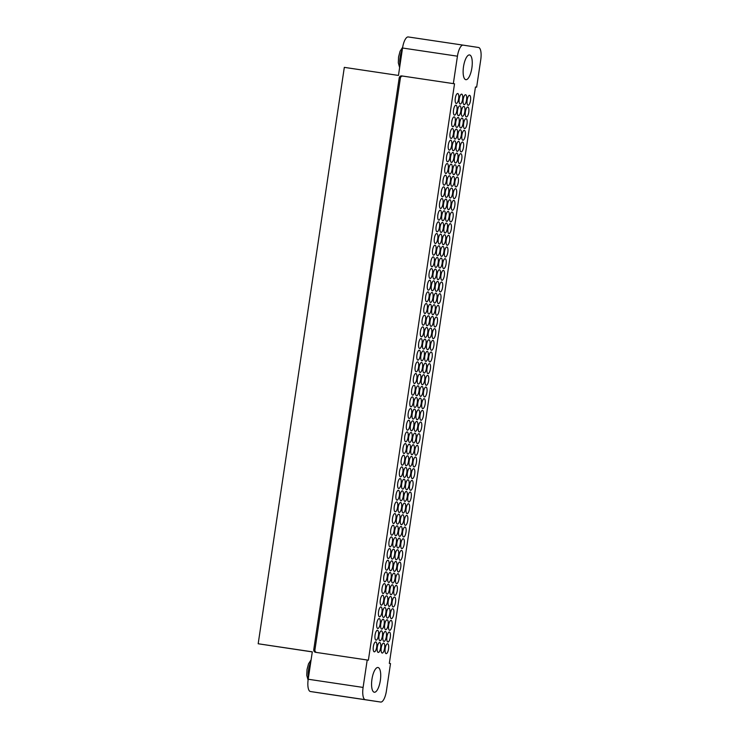 <?xml version="1.0" encoding="UTF-8"?>
<svg xmlns="http://www.w3.org/2000/svg" width="739" height="739" viewBox="0 0 739 739"><rect width="100%" height="100%" fill="white"/><g stroke="black" fill="none" stroke-linecap="round" stroke-linejoin="round"><path stroke-width="1.11" d="M455.298 98.232A5.016 1.7 -81.5 0 1 457.718 93.53A5.016 1.7 -81.5 0 1 458.651 98.749A5.016 1.7 -81.5 0 1 456.24 103.451A5.016 1.7 -81.5 0 1 455.298 98.232M459.242 98.841A5.016 1.7 -81.5 0 1 461.663 94.139A5.016 1.7 -81.5 0 1 462.605 99.349A5.016 1.7 -81.5 0 1 460.185 104.051A5.016 1.7 -81.5 0 1 459.242 98.841M463.196 99.442A5.016 1.7 -81.5 0 1 465.616 94.74A5.016 1.7 -81.5 0 1 466.558 99.959A5.016 1.7 -81.5 0 1 464.138 104.661A5.016 1.7 -81.5 0 1 463.196 99.442M467.15 100.042A5.016 1.7 -81.5 0 1 469.57 95.34A5.016 1.7 -81.5 0 1 470.503 100.559A5.016 1.7 -81.5 0 1 468.092 105.261A5.016 1.7 -81.5 0 1 467.15 100.042M453.552 109.899A5.016 1.7 -81.5 0 1 455.972 105.197A5.016 1.7 -81.5 0 1 456.914 110.416A5.016 1.7 -81.5 0 1 454.494 115.118A5.016 1.7 -81.5 0 1 453.552 109.899M465.404 111.709A5.016 1.7 -81.5 0 1 467.824 107.007A5.016 1.7 -81.5 0 1 468.766 112.226A5.016 1.7 -81.5 0 1 466.346 116.928A5.016 1.7 -81.5 0 1 465.404 111.709M451.806 121.565A5.016 1.7 -81.5 0 1 454.226 116.864A5.016 1.7 -81.5 0 1 455.169 122.083A5.016 1.7 -81.5 0 1 452.748 126.785A5.016 1.7 -81.5 0 1 451.806 121.565M463.658 123.385A5.016 1.7 -81.5 0 1 466.078 118.674A5.016 1.7 -81.5 0 1 467.02 123.893A5.016 1.7 -81.5 0 1 464.6 128.595A5.016 1.7 -81.5 0 1 463.658 123.385M450.069 133.242A5.016 1.7 -81.5 0 1 452.48 128.54A5.016 1.7 -81.5 0 1 453.423 133.75A5.016 1.7 -81.5 0 1 451.002 138.452A5.016 1.7 -81.5 0 1 450.069 133.242M461.912 135.052A5.016 1.7 -81.5 0 1 464.332 130.35A5.016 1.7 -81.5 0 1 465.274 135.56A5.016 1.7 -81.5 0 1 462.854 140.262A5.016 1.7 -81.5 0 1 461.912 135.052M448.324 144.909A5.016 1.7 -81.5 0 1 450.744 140.207A5.016 1.7 -81.5 0 1 451.677 145.417A5.016 1.7 -81.5 0 1 449.266 150.119A5.016 1.7 -81.5 0 1 448.324 144.909M460.175 146.719A5.016 1.7 -81.5 0 1 462.586 142.017A5.016 1.7 -81.5 0 1 463.529 147.227A5.016 1.7 -81.5 0 1 461.108 151.929A5.016 1.7 -81.5 0 1 460.175 146.719M446.578 156.576A5.016 1.7 -81.5 0 1 448.998 151.874A5.016 1.7 -81.5 0 1 449.931 157.084A5.016 1.7 -81.5 0 1 447.52 161.786A5.016 1.7 -81.5 0 1 446.578 156.576M458.429 158.386A5.016 1.7 -81.5 0 1 460.85 153.684A5.016 1.7 -81.5 0 1 461.783 158.894A5.016 1.7 -81.5 0 1 459.372 163.596A5.016 1.7 -81.5 0 1 458.429 158.386M444.832 168.243A5.016 1.7 -81.5 0 1 447.252 163.541A5.016 1.7 -81.5 0 1 448.194 168.751A5.016 1.7 -81.5 0 1 445.774 173.453A5.016 1.7 -81.5 0 1 444.832 168.243M456.684 170.053A5.016 1.7 -81.5 0 1 459.104 165.351A5.016 1.7 -81.5 0 1 460.046 170.561A5.016 1.7 -81.5 0 1 457.626 175.272A5.016 1.7 -81.5 0 1 456.684 170.053M443.086 179.91A5.016 1.7 -81.5 0 1 445.506 175.208A5.016 1.7 -81.5 0 1 446.448 180.418A5.016 1.7 -81.5 0 1 444.028 185.129A5.016 1.7 -81.5 0 1 443.086 179.91M454.938 181.72A5.016 1.7 -81.5 0 1 457.358 177.018A5.016 1.7 -81.5 0 1 458.3 182.237A5.016 1.7 -81.5 0 1 455.88 186.939A5.016 1.7 -81.5 0 1 454.938 181.72M441.349 191.577A5.016 1.7 -81.5 0 1 443.76 186.875A5.016 1.7 -81.5 0 1 444.702 192.094A5.016 1.7 -81.5 0 1 442.282 196.796A5.016 1.7 -81.5 0 1 441.349 191.577M453.201 193.387A5.016 1.7 -81.5 0 1 455.612 188.685A5.016 1.7 -81.5 0 1 456.554 193.904A5.016 1.7 -81.5 0 1 454.134 198.606A5.016 1.7 -81.5 0 1 453.201 193.387M439.603 203.243A5.016 1.7 -81.5 0 1 442.024 198.542A5.016 1.7 -81.5 0 1 442.957 203.761A5.016 1.7 -81.5 0 1 440.546 208.463A5.016 1.7 -81.5 0 1 439.603 203.243M451.455 205.054A5.016 1.7 -81.5 0 1 453.875 200.352A5.016 1.7 -81.5 0 1 454.808 205.571A5.016 1.7 -81.5 0 1 452.397 210.273A5.016 1.7 -81.5 0 1 451.455 205.054M437.857 214.91A5.016 1.7 -81.5 0 1 440.278 210.209A5.016 1.7 -81.5 0 1 441.22 215.428A5.016 1.7 -81.5 0 1 438.8 220.13A5.016 1.7 -81.5 0 1 437.857 214.91M449.709 216.721A5.016 1.7 -81.5 0 1 452.129 212.019A5.016 1.7 -81.5 0 1 453.072 217.238A5.016 1.7 -81.5 0 1 450.651 221.94A5.016 1.7 -81.5 0 1 449.709 216.721M436.112 226.577A5.016 1.7 -81.5 0 1 438.532 221.876A5.016 1.7 -81.5 0 1 439.474 227.095A5.016 1.7 -81.5 0 1 437.054 231.797A5.016 1.7 -81.5 0 1 436.112 226.577M447.963 228.388A5.016 1.7 -81.5 0 1 450.384 223.686A5.016 1.7 -81.5 0 1 451.326 228.905A5.016 1.7 -81.5 0 1 448.906 233.607A5.016 1.7 -81.5 0 1 447.963 228.388M434.375 238.244A5.016 1.7 -81.5 0 1 436.786 233.542A5.016 1.7 -81.5 0 1 437.728 238.762A5.016 1.7 -81.5 0 1 435.308 243.464A5.016 1.7 -81.5 0 1 434.375 238.244M446.227 240.055A5.016 1.7 -81.5 0 1 448.638 235.353A5.016 1.7 -81.5 0 1 449.58 240.572A5.016 1.7 -81.5 0 1 447.16 245.274A5.016 1.7 -81.5 0 1 446.227 240.055M432.629 249.921A5.016 1.7 -81.5 0 1 435.049 245.209A5.016 1.7 -81.5 0 1 435.982 250.429A5.016 1.7 -81.5 0 1 433.571 255.131A5.016 1.7 -81.5 0 1 432.629 249.921M444.481 251.731A5.016 1.7 -81.5 0 1 446.901 247.02A5.016 1.7 -81.5 0 1 447.834 252.239A5.016 1.7 -81.5 0 1 445.423 256.941A5.016 1.7 -81.5 0 1 444.481 251.731M430.883 261.588A5.016 1.7 -81.5 0 1 433.303 256.886A5.016 1.7 -81.5 0 1 434.246 262.096A5.016 1.7 -81.5 0 1 431.825 266.797A5.016 1.7 -81.5 0 1 430.883 261.588M442.735 263.398A5.016 1.7 -81.5 0 1 445.155 258.696A5.016 1.7 -81.5 0 1 446.097 263.906A5.016 1.7 -81.5 0 1 443.677 268.608A5.016 1.7 -81.5 0 1 442.735 263.398M429.137 273.254A5.016 1.7 -81.5 0 1 431.558 268.553A5.016 1.7 -81.5 0 1 432.5 273.763A5.016 1.7 -81.5 0 1 430.08 278.464A5.016 1.7 -81.5 0 1 429.137 273.254M440.989 275.065A5.016 1.7 -81.5 0 1 443.409 270.363A5.016 1.7 -81.5 0 1 444.351 275.573A5.016 1.7 -81.5 0 1 441.931 280.275A5.016 1.7 -81.5 0 1 440.989 275.065M427.401 284.921A5.016 1.7 -81.5 0 1 429.812 280.22A5.016 1.7 -81.5 0 1 430.754 285.43A5.016 1.7 -81.5 0 1 428.334 290.131A5.016 1.7 -81.5 0 1 427.401 284.921M439.243 286.732A5.016 1.7 -81.5 0 1 441.663 282.03A5.016 1.7 -81.5 0 1 442.606 287.24A5.016 1.7 -81.5 0 1 440.185 291.942A5.016 1.7 -81.5 0 1 439.243 286.732M425.655 296.588A5.016 1.7 -81.5 0 1 428.075 291.887A5.016 1.7 -81.5 0 1 429.008 297.096A5.016 1.7 -81.5 0 1 426.597 301.798A5.016 1.7 -81.5 0 1 425.655 296.588M437.506 298.399A5.016 1.7 -81.5 0 1 439.917 293.697A5.016 1.7 -81.5 0 1 440.86 298.907A5.016 1.7 -81.5 0 1 438.439 303.618A5.016 1.7 -81.5 0 1 437.506 298.399M423.909 308.255A5.016 1.7 -81.5 0 1 426.329 303.553A5.016 1.7 -81.5 0 1 427.262 308.773A5.016 1.7 -81.5 0 1 424.851 313.475A5.016 1.7 -81.5 0 1 423.909 308.255M435.761 310.066A5.016 1.7 -81.5 0 1 438.181 305.364A5.016 1.7 -81.5 0 1 439.114 310.583A5.016 1.7 -81.5 0 1 436.703 315.285A5.016 1.7 -81.5 0 1 435.761 310.066M422.163 319.922A5.016 1.7 -81.5 0 1 424.583 315.22A5.016 1.7 -81.5 0 1 425.525 320.44A5.016 1.7 -81.5 0 1 423.105 325.142A5.016 1.7 -81.5 0 1 422.163 319.922M434.015 321.733A5.016 1.7 -81.5 0 1 436.435 317.031A5.016 1.7 -81.5 0 1 437.377 322.25A5.016 1.7 -81.5 0 1 434.957 326.952A5.016 1.7 -81.5 0 1 434.015 321.733M420.417 331.589A5.016 1.7 -81.5 0 1 422.837 326.887A5.016 1.7 -81.5 0 1 423.78 332.107A5.016 1.7 -81.5 0 1 421.359 336.808A5.016 1.7 -81.5 0 1 420.417 331.589M432.269 333.4A5.016 1.7 -81.5 0 1 434.689 328.698A5.016 1.7 -81.5 0 1 435.631 333.917A5.016 1.7 -81.5 0 1 433.211 338.619A5.016 1.7 -81.5 0 1 432.269 333.4M418.68 343.256A5.016 1.7 -81.5 0 1 421.091 338.554A5.016 1.7 -81.5 0 1 422.034 343.774A5.016 1.7 -81.5 0 1 419.613 348.475A5.016 1.7 -81.5 0 1 418.68 343.256M430.532 345.067A5.016 1.7 -81.5 0 1 432.943 340.365A5.016 1.7 -81.5 0 1 433.885 345.584A5.016 1.7 -81.5 0 1 431.465 350.286A5.016 1.7 -81.5 0 1 430.532 345.067M416.935 354.923A5.016 1.7 -81.5 0 1 419.355 350.221A5.016 1.7 -81.5 0 1 420.288 355.441A5.016 1.7 -81.5 0 1 417.877 360.142A5.016 1.7 -81.5 0 1 416.935 354.923M428.786 356.734A5.016 1.7 -81.5 0 1 431.207 352.032A5.016 1.7 -81.5 0 1 432.139 357.251A5.016 1.7 -81.5 0 1 429.728 361.953A5.016 1.7 -81.5 0 1 428.786 356.734M415.189 366.59A5.016 1.7 -81.5 0 1 417.609 361.888A5.016 1.7 -81.5 0 1 418.551 367.107A5.016 1.7 -81.5 0 1 416.131 371.809A5.016 1.7 -81.5 0 1 415.189 366.59M427.04 368.401A5.016 1.7 -81.5 0 1 429.461 363.699A5.016 1.7 -81.5 0 1 430.403 368.918A5.016 1.7 -81.5 0 1 427.983 373.62A5.016 1.7 -81.5 0 1 427.04 368.401M413.443 378.266A5.016 1.7 -81.5 0 1 415.863 373.555A5.016 1.7 -81.5 0 1 416.805 378.774A5.016 1.7 -81.5 0 1 414.385 383.476A5.016 1.7 -81.5 0 1 413.443 378.266M425.294 380.077A5.016 1.7 -81.5 0 1 427.715 375.366A5.016 1.7 -81.5 0 1 428.657 380.585A5.016 1.7 -81.5 0 1 426.237 385.287A5.016 1.7 -81.5 0 1 425.294 380.077M411.706 389.933A5.016 1.7 -81.5 0 1 414.117 385.231A5.016 1.7 -81.5 0 1 415.059 390.441A5.016 1.7 -81.5 0 1 412.639 395.143A5.016 1.7 -81.5 0 1 411.706 389.933M423.558 391.744A5.016 1.7 -81.5 0 1 425.969 387.042A5.016 1.7 -81.5 0 1 426.911 392.252A5.016 1.7 -81.5 0 1 424.491 396.954A5.016 1.7 -81.5 0 1 423.558 391.744M409.96 401.6A5.016 1.7 -81.5 0 1 412.38 396.898A5.016 1.7 -81.5 0 1 413.313 402.108A5.016 1.7 -81.5 0 1 410.902 406.81A5.016 1.7 -81.5 0 1 409.96 401.6M421.812 403.411A5.016 1.7 -81.5 0 1 424.232 398.709A5.016 1.7 -81.5 0 1 425.165 403.919A5.016 1.7 -81.5 0 1 422.754 408.621A5.016 1.7 -81.5 0 1 421.812 403.411M408.214 413.267A5.016 1.7 -81.5 0 1 410.635 408.565A5.016 1.7 -81.5 0 1 411.577 413.775A5.016 1.7 -81.5 0 1 409.157 418.477A5.016 1.7 -81.5 0 1 408.214 413.267M420.066 415.078A5.016 1.7 -81.5 0 1 422.486 410.376A5.016 1.7 -81.5 0 1 423.419 415.586A5.016 1.7 -81.5 0 1 421.008 420.288A5.016 1.7 -81.5 0 1 420.066 415.078M406.468 424.934A5.016 1.7 -81.5 0 1 408.889 420.232A5.016 1.7 -81.5 0 1 409.831 425.442A5.016 1.7 -81.5 0 1 407.411 430.153A5.016 1.7 -81.5 0 1 406.468 424.934M418.32 426.745A5.016 1.7 -81.5 0 1 420.74 422.043A5.016 1.7 -81.5 0 1 421.683 427.253A5.016 1.7 -81.5 0 1 419.262 431.964A5.016 1.7 -81.5 0 1 418.32 426.745M404.732 436.601A5.016 1.7 -81.5 0 1 407.143 431.899A5.016 1.7 -81.5 0 1 408.085 437.118A5.016 1.7 -81.5 0 1 405.665 441.82A5.016 1.7 -81.5 0 1 404.732 436.601M416.574 438.412A5.016 1.7 -81.5 0 1 418.995 433.71A5.016 1.7 -81.5 0 1 419.937 438.929A5.016 1.7 -81.5 0 1 417.517 443.631A5.016 1.7 -81.5 0 1 416.574 438.412M402.986 448.268A5.016 1.7 -81.5 0 1 405.397 443.566A5.016 1.7 -81.5 0 1 406.339 448.785A5.016 1.7 -81.5 0 1 403.919 453.487A5.016 1.7 -81.5 0 1 402.986 448.268M414.838 450.079A5.016 1.7 -81.5 0 1 417.249 445.377A5.016 1.7 -81.5 0 1 418.191 450.596A5.016 1.7 -81.5 0 1 415.771 455.298A5.016 1.7 -81.5 0 1 414.838 450.079M401.24 459.935A5.016 1.7 -81.5 0 1 403.66 455.233A5.016 1.7 -81.5 0 1 404.593 460.452A5.016 1.7 -81.5 0 1 402.182 465.154A5.016 1.7 -81.5 0 1 401.24 459.935M413.092 461.746A5.016 1.7 -81.5 0 1 415.512 457.044A5.016 1.7 -81.5 0 1 416.445 462.263A5.016 1.7 -81.5 0 1 414.034 466.965A5.016 1.7 -81.5 0 1 413.092 461.746M399.494 471.602A5.016 1.7 -81.5 0 1 401.914 466.9A5.016 1.7 -81.5 0 1 402.857 472.119A5.016 1.7 -81.5 0 1 400.436 476.821A5.016 1.7 -81.5 0 1 399.494 471.602M411.346 473.413A5.016 1.7 -81.5 0 1 413.766 468.711A5.016 1.7 -81.5 0 1 414.708 473.93A5.016 1.7 -81.5 0 1 412.288 478.632A5.016 1.7 -81.5 0 1 411.346 473.413M397.748 483.269A5.016 1.7 -81.5 0 1 400.168 478.567A5.016 1.7 -81.5 0 1 401.111 483.786A5.016 1.7 -81.5 0 1 398.69 488.488A5.016 1.7 -81.5 0 1 397.748 483.269M409.6 485.08A5.016 1.7 -81.5 0 1 412.02 480.378A5.016 1.7 -81.5 0 1 412.962 485.597A5.016 1.7 -81.5 0 1 410.542 490.299A5.016 1.7 -81.5 0 1 409.6 485.08M396.012 494.936A5.016 1.7 -81.5 0 1 398.423 490.234A5.016 1.7 -81.5 0 1 399.365 495.453A5.016 1.7 -81.5 0 1 396.945 500.155A5.016 1.7 -81.5 0 1 396.012 494.936M407.863 496.747A5.016 1.7 -81.5 0 1 410.274 492.045A5.016 1.7 -81.5 0 1 411.217 497.264A5.016 1.7 -81.5 0 1 408.796 501.966A5.016 1.7 -81.5 0 1 407.863 496.747M394.266 506.612A5.016 1.7 -81.5 0 1 396.686 501.901A5.016 1.7 -81.5 0 1 397.619 507.12A5.016 1.7 -81.5 0 1 395.208 511.822A5.016 1.7 -81.5 0 1 394.266 506.612M406.117 508.423A5.016 1.7 -81.5 0 1 408.538 503.712A5.016 1.7 -81.5 0 1 409.471 508.931A5.016 1.7 -81.5 0 1 407.06 513.633A5.016 1.7 -81.5 0 1 406.117 508.423M392.52 518.279A5.016 1.7 -81.5 0 1 394.94 513.577A5.016 1.7 -81.5 0 1 395.882 518.787A5.016 1.7 -81.5 0 1 393.462 523.489A5.016 1.7 -81.5 0 1 392.52 518.279M404.372 520.09A5.016 1.7 -81.5 0 1 406.792 515.388A5.016 1.7 -81.5 0 1 407.734 520.598A5.016 1.7 -81.5 0 1 405.314 525.3A5.016 1.7 -81.5 0 1 404.372 520.09M390.774 529.946A5.016 1.7 -81.5 0 1 393.194 525.244A5.016 1.7 -81.5 0 1 394.136 530.454A5.016 1.7 -81.5 0 1 391.716 535.156A5.016 1.7 -81.5 0 1 390.774 529.946M402.626 531.757A5.016 1.7 -81.5 0 1 405.046 527.055A5.016 1.7 -81.5 0 1 405.988 532.265A5.016 1.7 -81.5 0 1 403.568 536.967A5.016 1.7 -81.5 0 1 402.626 531.757M389.037 541.613A5.016 1.7 -81.5 0 1 391.448 536.911A5.016 1.7 -81.5 0 1 392.391 542.121A5.016 1.7 -81.5 0 1 389.97 546.823A5.016 1.7 -81.5 0 1 389.037 541.613M400.889 543.424A5.016 1.7 -81.5 0 1 403.3 538.722A5.016 1.7 -81.5 0 1 404.242 543.932A5.016 1.7 -81.5 0 1 401.822 548.634A5.016 1.7 -81.5 0 1 400.889 543.424M387.291 553.28A5.016 1.7 -81.5 0 1 389.712 548.578A5.016 1.7 -81.5 0 1 390.645 553.788A5.016 1.7 -81.5 0 1 388.234 558.499A5.016 1.7 -81.5 0 1 387.291 553.28M399.143 555.091A5.016 1.7 -81.5 0 1 401.554 550.389A5.016 1.7 -81.5 0 1 402.496 555.599A5.016 1.7 -81.5 0 1 400.076 560.31A5.016 1.7 -81.5 0 1 399.143 555.091M385.546 564.947A5.016 1.7 -81.5 0 1 387.966 560.245A5.016 1.7 -81.5 0 1 388.908 565.464A5.016 1.7 -81.5 0 1 386.488 570.166A5.016 1.7 -81.5 0 1 385.546 564.947M397.397 566.758A5.016 1.7 -81.5 0 1 399.817 562.056A5.016 1.7 -81.5 0 1 400.75 567.275A5.016 1.7 -81.5 0 1 398.339 571.977A5.016 1.7 -81.5 0 1 397.397 566.758M383.8 576.614A5.016 1.7 -81.5 0 1 386.22 571.912A5.016 1.7 -81.5 0 1 387.162 577.131A5.016 1.7 -81.5 0 1 384.742 581.833A5.016 1.7 -81.5 0 1 383.8 576.614M395.651 578.425A5.016 1.7 -81.5 0 1 398.072 573.723A5.016 1.7 -81.5 0 1 399.014 578.942A5.016 1.7 -81.5 0 1 396.594 583.644A5.016 1.7 -81.5 0 1 395.651 578.425M382.054 588.281A5.016 1.7 -81.5 0 1 384.474 583.579A5.016 1.7 -81.5 0 1 385.416 588.798A5.016 1.7 -81.5 0 1 382.996 593.5A5.016 1.7 -81.5 0 1 382.054 588.281M393.905 590.091A5.016 1.7 -81.5 0 1 396.326 585.39A5.016 1.7 -81.5 0 1 397.268 590.609A5.016 1.7 -81.5 0 1 394.848 595.311A5.016 1.7 -81.5 0 1 393.905 590.091M380.317 599.948A5.016 1.7 -81.5 0 1 382.728 595.246A5.016 1.7 -81.5 0 1 383.67 600.465A5.016 1.7 -81.5 0 1 381.25 605.167A5.016 1.7 -81.5 0 1 380.317 599.948M392.169 601.758A5.016 1.7 -81.5 0 1 394.58 597.057A5.016 1.7 -81.5 0 1 395.522 602.276A5.016 1.7 -81.5 0 1 393.102 606.978A5.016 1.7 -81.5 0 1 392.169 601.758M378.571 611.615A5.016 1.7 -81.5 0 1 380.991 606.913A5.016 1.7 -81.5 0 1 381.924 612.132A5.016 1.7 -81.5 0 1 379.513 616.834A5.016 1.7 -81.5 0 1 378.571 611.615M390.423 613.425A5.016 1.7 -81.5 0 1 392.843 608.724A5.016 1.7 -81.5 0 1 393.776 613.943A5.016 1.7 -81.5 0 1 391.365 618.645A5.016 1.7 -81.5 0 1 390.423 613.425M376.825 623.282A5.016 1.7 -81.5 0 1 379.246 618.58A5.016 1.7 -81.5 0 1 380.188 623.799A5.016 1.7 -81.5 0 1 377.768 628.501A5.016 1.7 -81.5 0 1 376.825 623.282M388.677 625.092A5.016 1.7 -81.5 0 1 391.097 620.39A5.016 1.7 -81.5 0 1 392.039 625.61A5.016 1.7 -81.5 0 1 389.619 630.312A5.016 1.7 -81.5 0 1 388.677 625.092M375.079 634.958A5.016 1.7 -81.5 0 1 377.5 630.247A5.016 1.7 -81.5 0 1 378.442 635.466A5.016 1.7 -81.5 0 1 376.022 640.168A5.016 1.7 -81.5 0 1 375.079 634.958M386.931 636.769A5.016 1.7 -81.5 0 1 389.351 632.067A5.016 1.7 -81.5 0 1 390.294 637.277A5.016 1.7 -81.5 0 1 387.873 641.979A5.016 1.7 -81.5 0 1 386.931 636.769M373.343 646.625A5.016 1.7 -81.5 0 1 375.754 641.923A5.016 1.7 -81.5 0 1 376.696 647.133A5.016 1.7 -81.5 0 1 374.276 651.835A5.016 1.7 -81.5 0 1 373.343 646.625M377.287 647.225A5.016 1.7 -81.5 0 1 379.707 642.524A5.016 1.7 -81.5 0 1 380.65 647.743A5.016 1.7 -81.5 0 1 378.229 652.445A5.016 1.7 -81.5 0 1 377.287 647.225M457.506 110.508A5.016 1.7 -81.5 0 1 459.917 105.806A5.016 1.7 -81.5 0 1 460.859 111.016A5.016 1.7 -81.5 0 1 458.439 115.718A5.016 1.7 -81.5 0 1 457.506 110.508M461.45 111.109A5.016 1.7 -81.5 0 1 463.87 106.407A5.016 1.7 -81.5 0 1 464.813 111.626A5.016 1.7 -81.5 0 1 462.392 116.328A5.016 1.7 -81.5 0 1 461.45 111.109M455.76 122.175A5.016 1.7 -81.5 0 1 458.18 117.473A5.016 1.7 -81.5 0 1 459.113 122.683A5.016 1.7 -81.5 0 1 456.702 127.385A5.016 1.7 -81.5 0 1 455.76 122.175M459.713 122.776A5.016 1.7 -81.5 0 1 462.124 118.074A5.016 1.7 -81.5 0 1 463.067 123.293A5.016 1.7 -81.5 0 1 460.646 127.995A5.016 1.7 -81.5 0 1 459.713 122.776M454.014 133.842A5.016 1.7 -81.5 0 1 456.434 129.14A5.016 1.7 -81.5 0 1 457.376 134.35A5.016 1.7 -81.5 0 1 454.956 139.061A5.016 1.7 -81.5 0 1 454.014 133.842M457.968 134.443A5.016 1.7 -81.5 0 1 460.388 129.741A5.016 1.7 -81.5 0 1 461.321 134.96A5.016 1.7 -81.5 0 1 458.91 139.662A5.016 1.7 -81.5 0 1 457.968 134.443M452.268 145.509A5.016 1.7 -81.5 0 1 454.688 140.807A5.016 1.7 -81.5 0 1 455.63 146.026A5.016 1.7 -81.5 0 1 453.21 150.728A5.016 1.7 -81.5 0 1 452.268 145.509M456.222 146.11A5.016 1.7 -81.5 0 1 458.642 141.408A5.016 1.7 -81.5 0 1 459.584 146.627A5.016 1.7 -81.5 0 1 457.164 151.329A5.016 1.7 -81.5 0 1 456.222 146.11M450.531 157.176A5.016 1.7 -81.5 0 1 452.942 152.474A5.016 1.7 -81.5 0 1 453.885 157.693A5.016 1.7 -81.5 0 1 451.464 162.395A5.016 1.7 -81.5 0 1 450.531 157.176M454.476 157.776A5.016 1.7 -81.5 0 1 456.896 153.075A5.016 1.7 -81.5 0 1 457.838 158.294A5.016 1.7 -81.5 0 1 455.418 162.996A5.016 1.7 -81.5 0 1 454.476 157.776M448.785 168.843A5.016 1.7 -81.5 0 1 451.206 164.141A5.016 1.7 -81.5 0 1 452.139 169.36A5.016 1.7 -81.5 0 1 449.728 174.062A5.016 1.7 -81.5 0 1 448.785 168.843M452.739 169.453A5.016 1.7 -81.5 0 1 455.15 164.742A5.016 1.7 -81.5 0 1 456.092 169.961A5.016 1.7 -81.5 0 1 453.672 174.663A5.016 1.7 -81.5 0 1 452.739 169.453M447.04 180.51A5.016 1.7 -81.5 0 1 449.46 175.808A5.016 1.7 -81.5 0 1 450.402 181.027A5.016 1.7 -81.5 0 1 447.982 185.729A5.016 1.7 -81.5 0 1 447.04 180.51M450.993 181.12A5.016 1.7 -81.5 0 1 453.404 176.418A5.016 1.7 -81.5 0 1 454.346 181.628A5.016 1.7 -81.5 0 1 451.926 186.33A5.016 1.7 -81.5 0 1 450.993 181.12M445.294 192.177A5.016 1.7 -81.5 0 1 447.714 187.475A5.016 1.7 -81.5 0 1 448.656 192.694A5.016 1.7 -81.5 0 1 446.236 197.396A5.016 1.7 -81.5 0 1 445.294 192.177M449.247 192.787A5.016 1.7 -81.5 0 1 451.668 188.085A5.016 1.7 -81.5 0 1 452.601 193.295A5.016 1.7 -81.5 0 1 450.19 197.997A5.016 1.7 -81.5 0 1 449.247 192.787M443.557 203.844A5.016 1.7 -81.5 0 1 445.968 199.142A5.016 1.7 -81.5 0 1 446.91 204.361A5.016 1.7 -81.5 0 1 444.49 209.063A5.016 1.7 -81.5 0 1 443.557 203.844M447.501 204.454A5.016 1.7 -81.5 0 1 449.922 199.752A5.016 1.7 -81.5 0 1 450.864 204.962A5.016 1.7 -81.5 0 1 448.444 209.664A5.016 1.7 -81.5 0 1 447.501 204.454M441.811 215.52A5.016 1.7 -81.5 0 1 444.231 210.809A5.016 1.7 -81.5 0 1 445.164 216.028A5.016 1.7 -81.5 0 1 442.753 220.73A5.016 1.7 -81.5 0 1 441.811 215.52M445.756 216.121A5.016 1.7 -81.5 0 1 448.176 211.419A5.016 1.7 -81.5 0 1 449.118 216.629A5.016 1.7 -81.5 0 1 446.698 221.34A5.016 1.7 -81.5 0 1 445.756 216.121M440.065 227.187A5.016 1.7 -81.5 0 1 442.485 222.485A5.016 1.7 -81.5 0 1 443.428 227.695A5.016 1.7 -81.5 0 1 441.007 232.397A5.016 1.7 -81.5 0 1 440.065 227.187M444.019 227.788A5.016 1.7 -81.5 0 1 446.43 223.086A5.016 1.7 -81.5 0 1 447.372 228.305A5.016 1.7 -81.5 0 1 444.952 233.007A5.016 1.7 -81.5 0 1 444.019 227.788M438.319 238.854A5.016 1.7 -81.5 0 1 440.74 234.152A5.016 1.7 -81.5 0 1 441.682 239.362A5.016 1.7 -81.5 0 1 439.262 244.064A5.016 1.7 -81.5 0 1 438.319 238.854M442.273 239.454A5.016 1.7 -81.5 0 1 444.693 234.753A5.016 1.7 -81.5 0 1 445.626 239.972A5.016 1.7 -81.5 0 1 443.215 244.674A5.016 1.7 -81.5 0 1 442.273 239.454M436.573 250.521A5.016 1.7 -81.5 0 1 438.994 245.819A5.016 1.7 -81.5 0 1 439.936 251.029A5.016 1.7 -81.5 0 1 437.516 255.731A5.016 1.7 -81.5 0 1 436.573 250.521M440.527 251.121A5.016 1.7 -81.5 0 1 442.947 246.42A5.016 1.7 -81.5 0 1 443.89 251.639A5.016 1.7 -81.5 0 1 441.469 256.341A5.016 1.7 -81.5 0 1 440.527 251.121M434.837 262.188A5.016 1.7 -81.5 0 1 437.248 257.486A5.016 1.7 -81.5 0 1 438.19 262.696A5.016 1.7 -81.5 0 1 435.77 267.407A5.016 1.7 -81.5 0 1 434.837 262.188M438.781 262.788A5.016 1.7 -81.5 0 1 441.201 258.087A5.016 1.7 -81.5 0 1 442.144 263.306A5.016 1.7 -81.5 0 1 439.723 268.008A5.016 1.7 -81.5 0 1 438.781 262.788M433.091 273.855A5.016 1.7 -81.5 0 1 435.511 269.153A5.016 1.7 -81.5 0 1 436.444 274.372A5.016 1.7 -81.5 0 1 434.033 279.074A5.016 1.7 -81.5 0 1 433.091 273.855M437.045 274.455A5.016 1.7 -81.5 0 1 439.456 269.753A5.016 1.7 -81.5 0 1 440.398 274.973A5.016 1.7 -81.5 0 1 437.978 279.675A5.016 1.7 -81.5 0 1 437.045 274.455M431.345 285.522A5.016 1.7 -81.5 0 1 433.765 280.82A5.016 1.7 -81.5 0 1 434.708 286.039A5.016 1.7 -81.5 0 1 432.287 290.741A5.016 1.7 -81.5 0 1 431.345 285.522M435.299 286.122A5.016 1.7 -81.5 0 1 437.719 281.42A5.016 1.7 -81.5 0 1 438.652 286.64A5.016 1.7 -81.5 0 1 436.241 291.342A5.016 1.7 -81.5 0 1 435.299 286.122M429.599 297.189A5.016 1.7 -81.5 0 1 432.019 292.487A5.016 1.7 -81.5 0 1 432.962 297.706A5.016 1.7 -81.5 0 1 430.541 302.408A5.016 1.7 -81.5 0 1 429.599 297.189M433.553 297.799A5.016 1.7 -81.5 0 1 435.973 293.087A5.016 1.7 -81.5 0 1 436.915 298.307A5.016 1.7 -81.5 0 1 434.495 303.008A5.016 1.7 -81.5 0 1 433.553 297.799M427.863 308.856A5.016 1.7 -81.5 0 1 430.274 304.154A5.016 1.7 -81.5 0 1 431.216 309.373A5.016 1.7 -81.5 0 1 428.796 314.075A5.016 1.7 -81.5 0 1 427.863 308.856M431.807 309.465A5.016 1.7 -81.5 0 1 434.227 304.764A5.016 1.7 -81.5 0 1 435.169 309.974A5.016 1.7 -81.5 0 1 432.749 314.675A5.016 1.7 -81.5 0 1 431.807 309.465M426.117 320.523A5.016 1.7 -81.5 0 1 428.537 315.821A5.016 1.7 -81.5 0 1 429.47 321.04A5.016 1.7 -81.5 0 1 427.059 325.742A5.016 1.7 -81.5 0 1 426.117 320.523M430.07 321.132A5.016 1.7 -81.5 0 1 432.481 316.431A5.016 1.7 -81.5 0 1 433.423 321.641A5.016 1.7 -81.5 0 1 431.003 326.342A5.016 1.7 -81.5 0 1 430.07 321.132M424.371 332.19A5.016 1.7 -81.5 0 1 426.791 327.488A5.016 1.7 -81.5 0 1 427.733 332.707A5.016 1.7 -81.5 0 1 425.313 337.409A5.016 1.7 -81.5 0 1 424.371 332.19M428.324 332.799A5.016 1.7 -81.5 0 1 430.735 328.098A5.016 1.7 -81.5 0 1 431.678 333.307A5.016 1.7 -81.5 0 1 429.257 338.009A5.016 1.7 -81.5 0 1 428.324 332.799M422.625 343.866A5.016 1.7 -81.5 0 1 425.045 339.164A5.016 1.7 -81.5 0 1 425.987 344.374A5.016 1.7 -81.5 0 1 423.567 349.076A5.016 1.7 -81.5 0 1 422.625 343.866M426.579 344.466A5.016 1.7 -81.5 0 1 428.999 339.764A5.016 1.7 -81.5 0 1 429.932 344.974A5.016 1.7 -81.5 0 1 427.521 349.686A5.016 1.7 -81.5 0 1 426.579 344.466M420.888 355.533A5.016 1.7 -81.5 0 1 423.299 350.831A5.016 1.7 -81.5 0 1 424.241 356.041A5.016 1.7 -81.5 0 1 421.821 360.743A5.016 1.7 -81.5 0 1 420.888 355.533M424.833 356.133A5.016 1.7 -81.5 0 1 427.253 351.431A5.016 1.7 -81.5 0 1 428.195 356.651A5.016 1.7 -81.5 0 1 425.775 361.353A5.016 1.7 -81.5 0 1 424.833 356.133M419.142 367.2A5.016 1.7 -81.5 0 1 421.563 362.498A5.016 1.7 -81.5 0 1 422.496 367.708A5.016 1.7 -81.5 0 1 420.085 372.41A5.016 1.7 -81.5 0 1 419.142 367.2M423.087 367.8A5.016 1.7 -81.5 0 1 425.507 363.098A5.016 1.7 -81.5 0 1 426.449 368.318A5.016 1.7 -81.5 0 1 424.029 373.019A5.016 1.7 -81.5 0 1 423.087 367.8M417.396 378.867A5.016 1.7 -81.5 0 1 419.817 374.165A5.016 1.7 -81.5 0 1 420.759 379.375A5.016 1.7 -81.5 0 1 418.339 384.077A5.016 1.7 -81.5 0 1 417.396 378.867M421.35 379.467A5.016 1.7 -81.5 0 1 423.761 374.765A5.016 1.7 -81.5 0 1 424.703 379.985A5.016 1.7 -81.5 0 1 422.283 384.686A5.016 1.7 -81.5 0 1 421.35 379.467M415.651 390.534A5.016 1.7 -81.5 0 1 418.071 385.832A5.016 1.7 -81.5 0 1 419.013 391.042A5.016 1.7 -81.5 0 1 416.593 395.753A5.016 1.7 -81.5 0 1 415.651 390.534M419.604 391.134A5.016 1.7 -81.5 0 1 422.024 386.432A5.016 1.7 -81.5 0 1 422.957 391.652A5.016 1.7 -81.5 0 1 420.546 396.353A5.016 1.7 -81.5 0 1 419.604 391.134M413.905 402.201A5.016 1.7 -81.5 0 1 416.325 397.499A5.016 1.7 -81.5 0 1 417.267 402.718A5.016 1.7 -81.5 0 1 414.847 407.42A5.016 1.7 -81.5 0 1 413.905 402.201M417.858 402.801A5.016 1.7 -81.5 0 1 420.279 398.099A5.016 1.7 -81.5 0 1 421.221 403.318A5.016 1.7 -81.5 0 1 418.801 408.02A5.016 1.7 -81.5 0 1 417.858 402.801M412.168 413.868A5.016 1.7 -81.5 0 1 414.579 409.166A5.016 1.7 -81.5 0 1 415.521 414.385A5.016 1.7 -81.5 0 1 413.101 419.087A5.016 1.7 -81.5 0 1 412.168 413.868M416.112 414.468A5.016 1.7 -81.5 0 1 418.533 409.766A5.016 1.7 -81.5 0 1 419.475 414.985A5.016 1.7 -81.5 0 1 417.055 419.687A5.016 1.7 -81.5 0 1 416.112 414.468M410.422 425.535A5.016 1.7 -81.5 0 1 412.842 420.833A5.016 1.7 -81.5 0 1 413.775 426.052A5.016 1.7 -81.5 0 1 411.364 430.754A5.016 1.7 -81.5 0 1 410.422 425.535M414.376 426.144A5.016 1.7 -81.5 0 1 416.787 421.442A5.016 1.7 -81.5 0 1 417.729 426.652A5.016 1.7 -81.5 0 1 415.309 431.354A5.016 1.7 -81.5 0 1 414.376 426.144M408.676 437.202A5.016 1.7 -81.5 0 1 411.096 432.5A5.016 1.7 -81.5 0 1 412.039 437.719A5.016 1.7 -81.5 0 1 409.618 442.421A5.016 1.7 -81.5 0 1 408.676 437.202M412.63 437.811A5.016 1.7 -81.5 0 1 415.05 433.109A5.016 1.7 -81.5 0 1 415.983 438.319A5.016 1.7 -81.5 0 1 413.572 443.021A5.016 1.7 -81.5 0 1 412.63 437.811M406.93 448.869A5.016 1.7 -81.5 0 1 409.351 444.167A5.016 1.7 -81.5 0 1 410.293 449.386A5.016 1.7 -81.5 0 1 407.873 454.088A5.016 1.7 -81.5 0 1 406.93 448.869M410.884 449.478A5.016 1.7 -81.5 0 1 413.304 444.776A5.016 1.7 -81.5 0 1 414.246 449.986A5.016 1.7 -81.5 0 1 411.826 454.688A5.016 1.7 -81.5 0 1 410.884 449.478M405.194 460.545A5.016 1.7 -81.5 0 1 407.605 455.834A5.016 1.7 -81.5 0 1 408.547 461.053A5.016 1.7 -81.5 0 1 406.127 465.755A5.016 1.7 -81.5 0 1 405.194 460.545M409.138 461.145A5.016 1.7 -81.5 0 1 411.558 456.443A5.016 1.7 -81.5 0 1 412.501 461.653A5.016 1.7 -81.5 0 1 410.08 466.355A5.016 1.7 -81.5 0 1 409.138 461.145M403.448 472.212A5.016 1.7 -81.5 0 1 405.868 467.51A5.016 1.7 -81.5 0 1 406.801 472.72A5.016 1.7 -81.5 0 1 404.39 477.422A5.016 1.7 -81.5 0 1 403.448 472.212M407.392 472.812A5.016 1.7 -81.5 0 1 409.812 468.11A5.016 1.7 -81.5 0 1 410.755 473.32A5.016 1.7 -81.5 0 1 408.334 478.031A5.016 1.7 -81.5 0 1 407.392 472.812M401.702 483.879A5.016 1.7 -81.5 0 1 404.122 479.177A5.016 1.7 -81.5 0 1 405.064 484.387A5.016 1.7 -81.5 0 1 402.644 489.089A5.016 1.7 -81.5 0 1 401.702 483.879M405.656 484.479A5.016 1.7 -81.5 0 1 408.067 479.777A5.016 1.7 -81.5 0 1 409.009 484.996A5.016 1.7 -81.5 0 1 406.589 489.698A5.016 1.7 -81.5 0 1 405.656 484.479M399.956 495.546A5.016 1.7 -81.5 0 1 402.376 490.844A5.016 1.7 -81.5 0 1 403.318 496.054A5.016 1.7 -81.5 0 1 400.898 500.756A5.016 1.7 -81.5 0 1 399.956 495.546M403.91 496.146A5.016 1.7 -81.5 0 1 406.33 491.444A5.016 1.7 -81.5 0 1 407.263 496.663A5.016 1.7 -81.5 0 1 404.852 501.365A5.016 1.7 -81.5 0 1 403.91 496.146M398.219 507.213A5.016 1.7 -81.5 0 1 400.63 502.511A5.016 1.7 -81.5 0 1 401.573 507.721A5.016 1.7 -81.5 0 1 399.152 512.423A5.016 1.7 -81.5 0 1 398.219 507.213M402.164 507.813A5.016 1.7 -81.5 0 1 404.584 503.111A5.016 1.7 -81.5 0 1 405.526 508.33A5.016 1.7 -81.5 0 1 403.106 513.032A5.016 1.7 -81.5 0 1 402.164 507.813M396.473 518.88A5.016 1.7 -81.5 0 1 398.894 514.178A5.016 1.7 -81.5 0 1 399.827 519.397A5.016 1.7 -81.5 0 1 397.416 524.099A5.016 1.7 -81.5 0 1 396.473 518.88M400.418 519.48A5.016 1.7 -81.5 0 1 402.838 514.778A5.016 1.7 -81.5 0 1 403.78 519.997A5.016 1.7 -81.5 0 1 401.36 524.699A5.016 1.7 -81.5 0 1 400.418 519.48M394.728 530.547A5.016 1.7 -81.5 0 1 397.148 525.845A5.016 1.7 -81.5 0 1 398.081 531.064A5.016 1.7 -81.5 0 1 395.67 535.766A5.016 1.7 -81.5 0 1 394.728 530.547M398.681 531.147A5.016 1.7 -81.5 0 1 401.092 526.445A5.016 1.7 -81.5 0 1 402.034 531.664A5.016 1.7 -81.5 0 1 399.614 536.366A5.016 1.7 -81.5 0 1 398.681 531.147M392.982 542.214A5.016 1.7 -81.5 0 1 395.402 537.512A5.016 1.7 -81.5 0 1 396.344 542.731A5.016 1.7 -81.5 0 1 393.924 547.433A5.016 1.7 -81.5 0 1 392.982 542.214M396.935 542.814A5.016 1.7 -81.5 0 1 399.356 538.112A5.016 1.7 -81.5 0 1 400.289 543.331A5.016 1.7 -81.5 0 1 397.878 548.033A5.016 1.7 -81.5 0 1 396.935 542.814M391.236 553.88A5.016 1.7 -81.5 0 1 393.656 549.179A5.016 1.7 -81.5 0 1 394.598 554.398A5.016 1.7 -81.5 0 1 392.178 559.1A5.016 1.7 -81.5 0 1 391.236 553.88M395.189 554.49A5.016 1.7 -81.5 0 1 397.61 549.788A5.016 1.7 -81.5 0 1 398.552 554.998A5.016 1.7 -81.5 0 1 396.132 559.7A5.016 1.7 -81.5 0 1 395.189 554.49M389.499 565.547A5.016 1.7 -81.5 0 1 391.91 560.846A5.016 1.7 -81.5 0 1 392.852 566.065A5.016 1.7 -81.5 0 1 390.432 570.767A5.016 1.7 -81.5 0 1 389.499 565.547M393.444 566.157A5.016 1.7 -81.5 0 1 395.864 561.455A5.016 1.7 -81.5 0 1 396.806 566.665A5.016 1.7 -81.5 0 1 394.386 571.367A5.016 1.7 -81.5 0 1 393.444 566.157M387.753 577.214A5.016 1.7 -81.5 0 1 390.174 572.513A5.016 1.7 -81.5 0 1 391.107 577.732A5.016 1.7 -81.5 0 1 388.696 582.434A5.016 1.7 -81.5 0 1 387.753 577.214M391.707 577.824A5.016 1.7 -81.5 0 1 394.118 573.122A5.016 1.7 -81.5 0 1 395.06 578.332A5.016 1.7 -81.5 0 1 392.64 583.034A5.016 1.7 -81.5 0 1 391.707 577.824M386.007 588.891A5.016 1.7 -81.5 0 1 388.428 584.179A5.016 1.7 -81.5 0 1 389.37 589.399A5.016 1.7 -81.5 0 1 386.95 594.101A5.016 1.7 -81.5 0 1 386.007 588.891M389.961 589.491A5.016 1.7 -81.5 0 1 392.381 584.789A5.016 1.7 -81.5 0 1 393.314 589.999A5.016 1.7 -81.5 0 1 390.903 594.701A5.016 1.7 -81.5 0 1 389.961 589.491M384.262 600.558A5.016 1.7 -81.5 0 1 386.682 595.856A5.016 1.7 -81.5 0 1 387.624 601.066A5.016 1.7 -81.5 0 1 385.204 605.768A5.016 1.7 -81.5 0 1 384.262 600.558M388.215 601.158A5.016 1.7 -81.5 0 1 390.635 596.456A5.016 1.7 -81.5 0 1 391.578 601.675A5.016 1.7 -81.5 0 1 389.157 606.377A5.016 1.7 -81.5 0 1 388.215 601.158M382.525 612.225A5.016 1.7 -81.5 0 1 384.936 607.523A5.016 1.7 -81.5 0 1 385.878 612.733A5.016 1.7 -81.5 0 1 383.458 617.434A5.016 1.7 -81.5 0 1 382.525 612.225M386.469 612.825A5.016 1.7 -81.5 0 1 388.89 608.123A5.016 1.7 -81.5 0 1 389.832 613.342A5.016 1.7 -81.5 0 1 387.412 618.044A5.016 1.7 -81.5 0 1 386.469 612.825M380.779 623.892A5.016 1.7 -81.5 0 1 383.199 619.19A5.016 1.7 -81.5 0 1 384.132 624.4A5.016 1.7 -81.5 0 1 381.721 629.101A5.016 1.7 -81.5 0 1 380.779 623.892M384.723 624.492A5.016 1.7 -81.5 0 1 387.144 619.79A5.016 1.7 -81.5 0 1 388.086 625.009A5.016 1.7 -81.5 0 1 385.666 629.711A5.016 1.7 -81.5 0 1 384.723 624.492M379.033 635.558A5.016 1.7 -81.5 0 1 381.453 630.857A5.016 1.7 -81.5 0 1 382.396 636.067A5.016 1.7 -81.5 0 1 379.975 640.778A5.016 1.7 -81.5 0 1 379.033 635.558M463.51 66.667A12.508 4.24 -81.5 0 1 469.542 54.945A12.508 4.24 -81.5 0 1 471.879 67.951A12.508 4.24 -81.5 0 1 465.856 79.683A12.508 4.24 -81.5 0 1 463.51 66.667M371.957 679.233A12.508 4.24 -81.5 0 1 377.989 667.502A12.508 4.24 -81.5 0 1 380.336 680.508A12.508 4.24 -81.5 0 1 374.303 692.24A12.508 4.24 -81.5 0 1 371.957 679.233M385.195 648.436A5.016 1.7 -81.5 0 1 387.606 643.734A5.016 1.7 -81.5 0 1 388.548 648.944A5.016 1.7 -81.5 0 1 386.127 653.645A5.016 1.7 -81.5 0 1 385.195 648.436M382.987 636.159A5.016 1.7 -81.5 0 1 385.398 631.457A5.016 1.7 -81.5 0 1 386.34 636.676A5.016 1.7 -81.5 0 1 383.92 641.378A5.016 1.7 -81.5 0 1 382.987 636.159M381.241 647.826A5.016 1.7 -81.5 0 1 383.661 643.124A5.016 1.7 -81.5 0 1 384.594 648.343A5.016 1.7 -81.5 0 1 382.183 653.045A5.016 1.7 -81.5 0 1 381.241 647.826M325.825 693.866L380.714 702.05L325.816 693.866A11.796 4 -81.5 0 1 325.816 693.866A11.796 4 -81.5 0 1 325.825 693.866L310.417 691.519A11.796 4 -81.5 0 1 308.209 679.243L312.301 651.826L258.179 643.761L344.319 67.369L398.45 75.433L402.543 48.017L457.441 56.192L453.34 83.618L401.739 75.923A2.356 2.217 -81.3 0 0 399.199 77.928L313.752 649.655A2.356 2.217 -81.3 0 0 315.59 652.315L367.2 660.001L363.098 687.427A11.796 4 98.5 0 0 365.306 699.694L380.714 702.05A11.796 4 98.5 0 0 386.405 690.983L390.506 663.567L389.324 663.382L475.463 86.999L476.646 87.174L480.747 59.757A11.796 4 98.5 0 0 478.539 47.481L463.131 45.134A11.796 4 98.5 0 0 457.441 56.192M453.34 83.618L454.522 83.793L368.382 660.186L367.2 660.001M408.233 36.95L463.131 45.134L408.242 36.95A11.796 4 98.5 0 0 408.233 36.95A11.796 4 98.5 0 0 402.543 48.017M258.179 643.761L312.292 651.909M313.752 649.655L314.934 649.84A2.356 2.217 -81.3 0 0 316.652 652.472M314.934 649.84L400.381 78.112L399.199 77.928M454.522 83.793L402.921 76.108A2.356 2.217 -81.3 0 0 400.381 78.112M475.463 86.999L476.646 87.174M402.312 49.55A11.676 3.954 98.5 0 0 400.113 57.226A11.676 3.954 98.5 0 0 399.975 65.208M310.768 662.116A11.676 3.954 98.5 0 0 308.56 669.783A11.676 3.954 98.5 0 0 308.431 677.774M363.098 687.427L308.209 679.243M310.417 691.519L365.306 699.694M401.739 75.923L402.921 76.108M399.623 67.526L398.312 62.824L398.561 56.995L400.058 51.287L402.672 47.241M308.089 680.102L306.768 675.381L307.018 669.552L308.505 663.853L311.11 659.807"/></g></svg>
